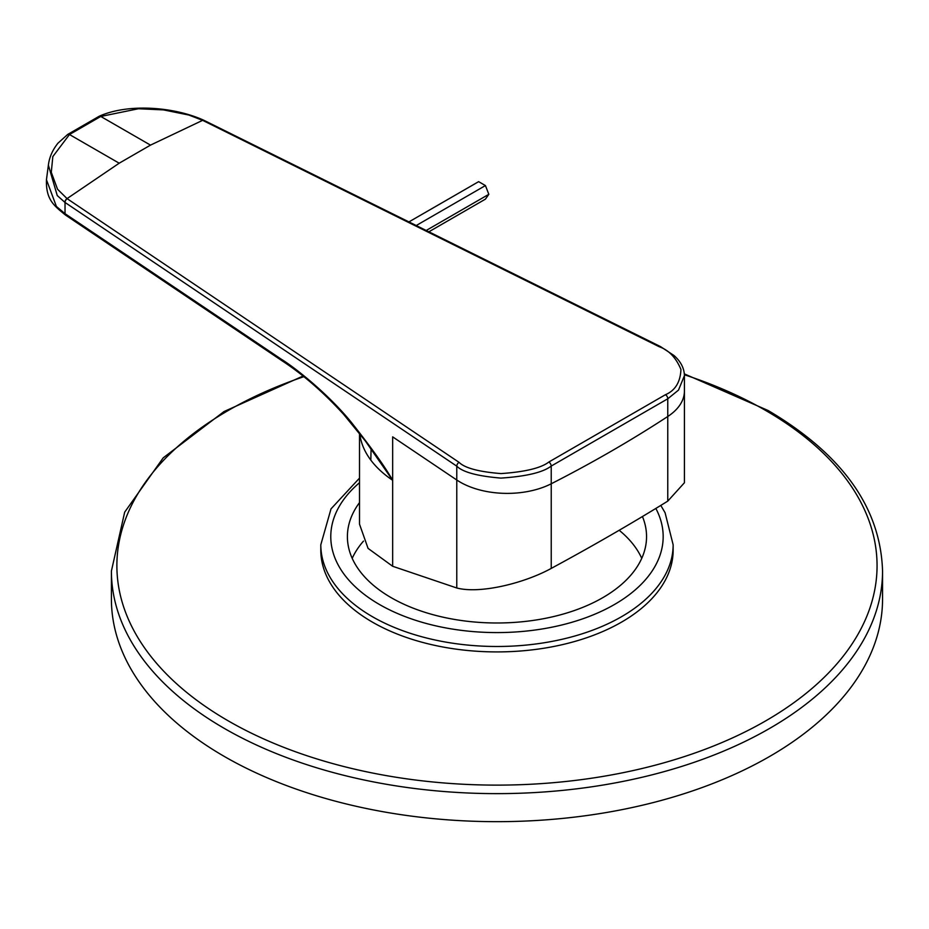 <?xml version="1.0" encoding="UTF-8"?>
<svg xmlns="http://www.w3.org/2000/svg" width="929" height="929" viewBox="0 0 929 929"><rect width="100%" height="100%" fill="white"/><g stroke="black" fill="none" stroke-linecap="round" stroke-linejoin="round"><path stroke-width="1.39" d="M119.191 163.202L69.466 134.531L52.837 156.571L51.281 172.306L57.54 189.237L67.051 198.609L119.191 163.202L150.498 145.121L202.627 120.34L188.819 115.033L163.539 109.901L138.433 108.751L100.773 116.45L69.466 134.531L67.712 134.426L57.946 143.194C52.512 150.033 49.318 157.349 48.378 165.141L57.25 195.554L64.879 202.359L456.778 466.172C462.828 472.176 477.541 476.147 500.917 478.098C526.22 476.414 542.989 472.408 551.222 466.068L667.765 398.785L667.765 501.126C631.337 523.654 592.493 546.078 551.234 568.409C524.165 583.296 480.014 594.13 456.778 587.987L392.653 566.272L368.07 548.389L359.511 524.177L359.511 433.367M667.765 501.126L684.418 482.743L684.418 391.097A66.482 38.379 180 0 1 667.765 416.494A1329.562 767.609 0 0 1 551.234 483.777L551.234 568.409M64.879 202.359A3.321 2.067 124.2 0 1 67.051 198.609L459.054 462.34C464.802 468.053 478.795 471.804 501.021 473.581C525.094 471.909 541.05 468.042 548.9 461.992L665.396 394.732A3.321 2.137 59.6 0 1 667.765 398.785L678.507 390.099L684.406 375.676M665.396 394.732C675.174 390.575 680.365 382.167 680.945 369.487C676.045 357.711 668.822 350.128 659.265 346.749L202.627 120.34A3.321 1.765 -63.9 0 1 203.799 120.247A3.321 1.765 -63.9 0 1 203.869 120.294M548.9 461.992A3.321 1.695 60.4 0 1 551.222 466.068L551.234 483.777A66.482 38.379 180 0 1 456.778 480.003L456.778 587.987M359.802 433.738A137.469 79.36 0 0 0 392.653 480.281C385.407 467.368 371.67 448.103 351.441 422.474C328.32 393.954 294.772 367.454 281.382 359.268L65.03 213.682L65.03 202.464A3.321 2.055 124 0 1 67.19 198.701M392.653 566.272L392.653 480.281L365.364 440.996L343.742 414.497C323.733 392.502 303.168 374.596 282.056 360.777A3.321 2.055 -56.1 0 1 281.382 359.268M65.704 215.203A3.321 2.055 -56.1 0 1 65.03 213.682L56.414 206.482L46.45 179.738L48.378 165.141M428.861 231.809L485.426 199.143L488.828 194.312L485.426 185.568L478.644 181.654L408.911 221.915M485.426 185.568L416.215 225.538M488.828 194.312L426.19 230.473M882.55 571.021L882.55 599.054A385.57 222.612 180 0 1 644.529 804.723A385.57 222.612 180 0 1 224.342 756.461A385.57 222.612 0 0 1 111.41 599.054L111.41 571.021A385.57 222.612 0 0 0 224.342 728.429A385.57 222.612 0 0 0 644.529 776.69A385.57 222.612 0 0 0 882.55 571.021C880.611 507.931 842.51 454.444 768.237 410.572L684.336 373.876M642.45 516.536A149.581 86.362 180 0 1 646.549 536.637A149.581 86.362 180 0 1 554.218 616.415A149.581 86.362 180 0 1 391.214 597.695A149.581 86.362 0 0 1 347.4 536.637A149.581 86.362 0 0 1 359.511 502.601M619.19 530.273A149.581 86.362 180 0 1 641.753 558.352M363.483 541.108A149.581 86.362 0 0 0 352.207 558.352M673.142 550.212A176.162 101.714 180 0 1 564.391 644.169A176.162 101.714 180 0 1 372.413 622.128A176.162 101.714 0 0 1 320.807 550.212L320.807 544.777A176.162 101.714 0 0 0 372.413 616.693A176.162 101.714 0 0 0 564.391 638.746A176.162 101.714 0 0 0 673.142 544.777L673.142 550.212M684.418 390.656A66.482 38.379 180 0 1 684.418 391.086L684.418 375.676C684.255 368.302 680.806 361.602 674.082 355.575L660.531 346.61L203.788 120.247C173.99 106.719 128.086 103.247 99.217 116.241L67.712 134.426M659.265 346.749A3.321 1.765 -63.6 0 1 660.542 346.622M459.054 462.34A3.321 2.055 123.9 0 0 456.778 466.172L456.778 480.003L392.653 436.851L392.653 480.281M202.801 120.422A3.321 1.765 -63.6 0 1 203.974 120.34M150.498 145.121L100.773 116.45L99.206 116.241M65.611 215.133A3.321 2.067 -55.9 0 1 65.506 215.063A3.321 2.067 -55.9 0 1 64.856 213.565M303.806 376.686A380.089 219.441 0 0 0 228.209 720.846A380.089 219.441 0 0 0 765.74 720.846A380.089 219.441 0 0 0 765.74 410.513A380.089 219.441 0 0 0 684.394 374.77M359.511 482.708A166.198 95.954 0 0 0 379.462 604.489A166.198 95.954 0 0 0 582.68 618.842A166.198 95.954 0 0 0 655.839 508.442M282.056 360.777L65.518 215.075C53.766 205.506 45.858 199.572 46.45 179.738M371.077 448.777L370.834 460.134M303.017 376.059L224.028 411.547L163.214 457.846L124.672 512.169L111.41 571.021M673.142 544.777L665.083 512.738L660.798 505.411M359.511 478.11L331.014 508.871L320.807 544.777"/></g></svg>
